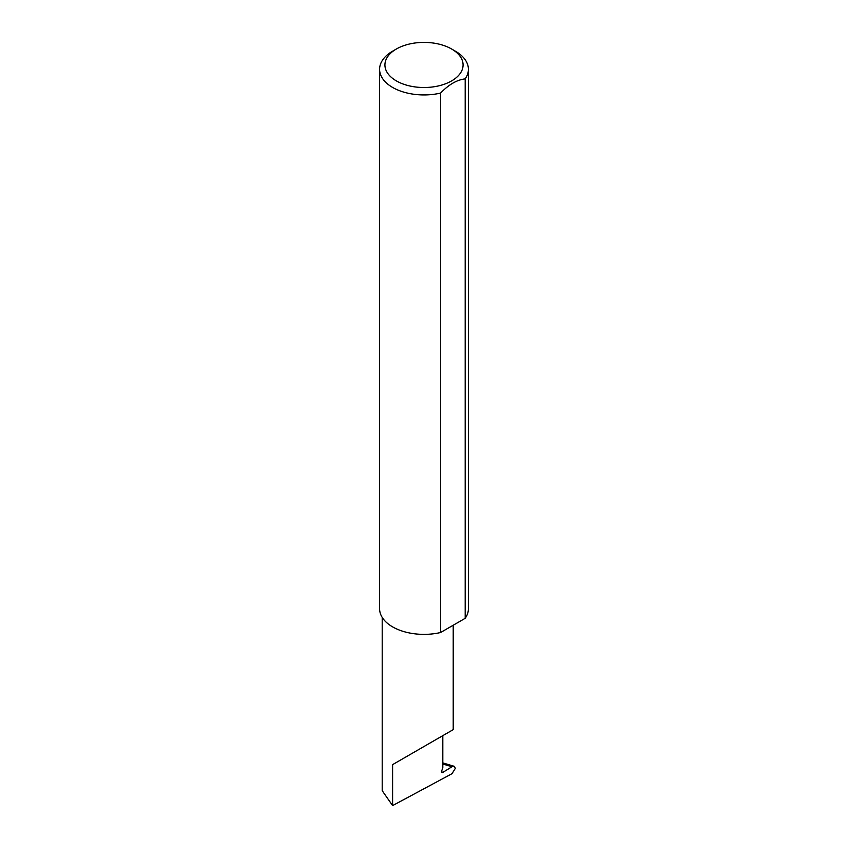 <?xml version="1.0" encoding="UTF-8"?>
<svg xmlns="http://www.w3.org/2000/svg" width="848" height="848" viewBox="0 0 848 848"><rect width="100%" height="100%" fill="white"/><g stroke="black" fill="none" stroke-linecap="round" stroke-linejoin="round"><path stroke-width="1.27" d="M451.973 766.74L454.136 766.274L455.365 768.288L452.016 773.694L392.603 805.6L392.603 764.631L442.815 735.64C461.047 725.114 451.168 730.817 442.815 735.64L442.815 767.959L441.681 770.874A1.781 1.028 120 0 0 441.882 772.517A1.781 1.028 120 0 0 442.815 772.401L451.973 766.74L442.815 764.016M453.214 625.23L453.214 729.64L392.603 764.631M396.376 80.91A39.072 22.557 0 0 0 451.624 80.91A39.072 22.557 0 0 0 451.624 49.004L455.397 51.187A44.403 25.631 180 0 1 468.403 69.313A44.403 25.631 180 0 1 465.192 78.885C456.998 79.797 448.793 84.535 440.578 93.089A44.403 25.631 180 0 1 392.603 87.429A44.403 25.631 180 0 1 379.597 69.313A44.403 25.631 180 0 1 392.603 51.187L396.376 49.004A39.072 22.557 0 0 0 396.376 80.91M440.578 93.089L440.578 632.523A44.403 25.631 180 0 1 392.603 626.873A44.403 25.631 180 0 1 379.597 608.747L379.597 69.313M392.603 805.6L382.204 790.686L382.204 617.397M465.192 78.885L465.192 618.319A44.403 25.631 180 0 0 468.403 608.747L468.403 69.313M440.578 632.523L465.192 618.319M455.397 51.187L451.624 49.004A39.072 22.557 0 0 0 396.376 49.004M441.511 771.648L442.815 772.401M454.136 766.274L442.815 762.903"/></g></svg>

